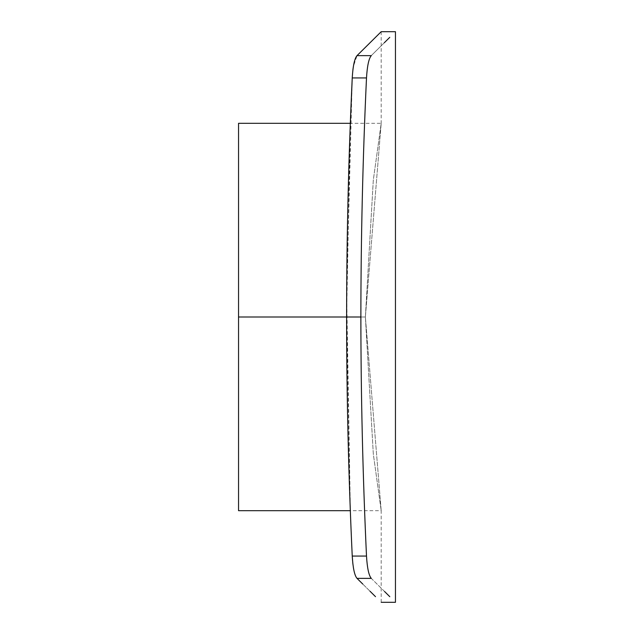 <?xml version="1.0" encoding="UTF-8"?>
<svg xmlns="http://www.w3.org/2000/svg" width="634" height="634" viewBox="0 0 634 634"><rect width="100%" height="100%" fill="white"/><g stroke="black" fill="none" stroke-linecap="round" stroke-linejoin="round"><path stroke-width="0.48" stroke-dasharray="3.17 2.38" d="M384.291 42.755L371.278 55.633L357.013 55.633L353.368 66.522L353.97 63.352M381.192 31.7L381.192 123.321L373.307 180.096L365.382 317.055L381.192 510.679L373.315 453.999L365.382 317L381.192 123.321L365.382 317L373.315 453.999L381.192 510.679L365.382 317.055L373.307 180.096L381.192 123.321L350.348 123.321L346.608 316.318L350.348 510.679L346.663 293.423L352.235 77.942L352.884 69.97L352.235 77.942L366.5 77.942C359.042 238.226 359.042 397.597 366.5 556.058L352.242 556.113M353.376 567.517L352.869 563.895L353.384 567.541M353.954 570.584L354.66 573.366L353.954 570.568M370.026 591.245L357.013 578.366L355.397 575.569L357.013 578.366L371.278 578.366L388.19 595.104M362.743 584.033L373.894 595.072M375.51 596.673L374.282 595.453M389.807 596.705L388.293 595.207M389.775 37.327L388.547 38.547M384.569 591.514L371.278 578.366C368.822 575.498 367.229 568.064 366.5 556.058C359.042 397.597 359.042 238.226 366.5 77.942C367.221 65.976 368.814 58.534 371.278 55.633L388.159 38.928M352.235 556.058L366.5 556.058C367.229 568.064 368.822 575.498 371.278 578.366L357.013 578.366M357.013 55.633L371.278 55.633C368.814 58.534 367.221 65.976 366.5 77.942L352.235 77.942M354.652 60.666L355.397 58.431M365.382 317L346.608 317L365.382 317M238.542 317L238.542 510.679L238.542 317M381.192 602.3L381.192 510.679L350.348 510.679"/><path stroke-width="0.95" d="M352.211 555.455L352.235 556.058C348.549 476.8 346.671 397.114 346.608 317L360.873 317C360.936 396.955 362.814 476.641 366.5 556.058C362.814 476.641 360.936 396.955 360.873 317L346.608 317C346.671 397.114 348.549 476.8 352.235 556.058L366.5 556.058C367.221 568.024 368.814 575.466 371.278 578.366C403.438 610.201 403.438 610.201 371.278 578.366L357.013 578.366L362.743 584.033M355.397 58.431L357.013 55.633C389.173 23.799 389.173 23.799 357.013 55.633L371.278 55.633C368.822 58.502 367.229 65.936 366.5 77.942C362.814 157.2 360.936 236.886 360.873 317C360.936 236.886 362.814 157.2 366.5 77.942L352.235 77.942C348.549 157.359 346.671 237.045 346.608 317C346.671 237.045 348.549 157.359 352.235 77.942C352.956 65.976 354.549 58.534 357.013 55.633C389.173 23.799 389.173 23.799 357.013 55.633C389.173 23.799 389.173 23.799 357.013 55.633L362.664 50.038M353.368 66.522L352.884 69.97L353.368 66.522M352.235 77.966L350.348 123.321L238.542 123.321M352.242 556.113L352.869 563.895L352.235 556.058C352.964 568.064 354.557 575.498 357.013 578.366C389.173 610.201 389.173 610.201 357.013 578.366C354.557 575.498 352.964 568.064 352.235 556.058L366.5 556.058C367.221 568.024 368.814 575.466 371.278 578.366C403.438 610.201 403.438 610.201 371.278 578.366L357.013 578.366C389.173 610.201 389.173 610.201 357.013 578.366M353.384 567.541L353.954 570.584M354.66 573.366L355.397 575.569L354.66 573.366M373.894 595.072L375.51 596.673M374.282 595.453L370.026 591.245M388.19 595.104L389.807 596.705M362.68 50.031L381.192 31.7L395.457 31.7L395.457 602.3L381.192 602.3M371.278 55.633C403.438 23.799 403.438 23.799 371.278 55.633C403.438 23.799 403.438 23.799 371.278 55.633L357.013 55.633C354.549 58.534 352.956 65.976 352.235 77.942L366.5 77.942C367.229 65.936 368.822 58.502 371.278 55.633M388.547 38.547L384.291 42.755M388.159 38.928L389.775 37.327M388.293 595.207L384.569 591.514M353.954 570.568L353.376 567.517M353.97 63.352L354.652 60.666M346.608 317L238.542 317L238.542 510.679L238.542 123.321L238.542 317L346.608 317M238.542 317L238.542 510.679L238.542 317M350.348 510.679L238.542 510.679"/></g></svg>
